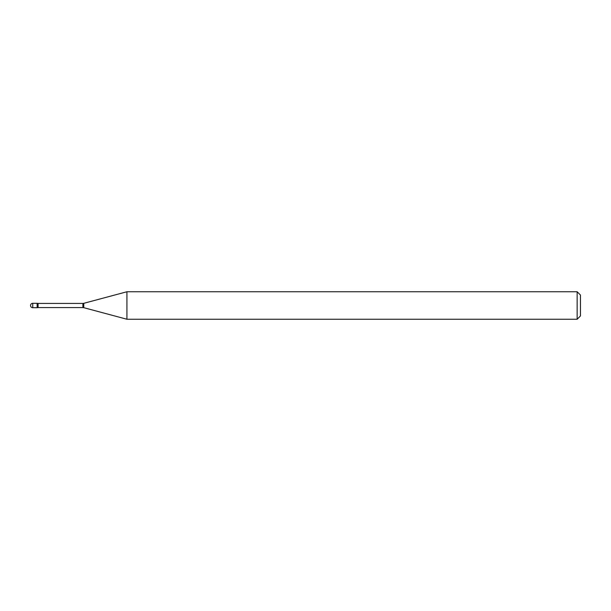 <?xml version="1.0" encoding="UTF-8"?>
<svg xmlns="http://www.w3.org/2000/svg" width="611" height="611" viewBox="0 0 611 611"><rect width="100%" height="100%" fill="white"/><g stroke="black" fill="none" stroke-linecap="round" stroke-linejoin="round"><path stroke-width="0.46" stroke-dasharray="3.06 2.29" d="M37.149 307.7L37.149 303.3L37.149 307.7M126.928 319.248L126.928 291.752M577.151 319.248L577.151 291.752M580.45 315.948L580.45 295.052M32.75 307.7L32.75 303.3M82.905 307.57L82.905 303.43M83.76 307.677L83.76 303.323M38.073 307.57L38.073 303.43"/><path stroke-width="0.92" d="M126.928 319.248L126.928 291.752L83.76 303.323A3.299 3.299 0 0 1 82.905 303.43L38.073 303.43A3.299 3.299 0 0 1 37.149 303.3L37.149 307.7A3.299 3.299 0 0 1 38.073 307.57L82.905 307.57A3.299 3.299 0 0 1 83.76 307.677L126.928 319.248L577.151 319.248L577.151 291.752L580.45 295.052L580.45 315.948L577.151 319.248M32.75 303.3A2.2 2.2 0 0 0 30.55 305.5A2.2 2.2 0 0 0 32.75 307.7L37.149 307.7L37.149 303.3L32.75 303.3L32.75 307.7M126.928 291.752L577.151 291.752M38.073 303.43L38.073 307.57M82.905 303.43L82.905 307.57M83.76 303.323L83.76 307.677"/></g></svg>
